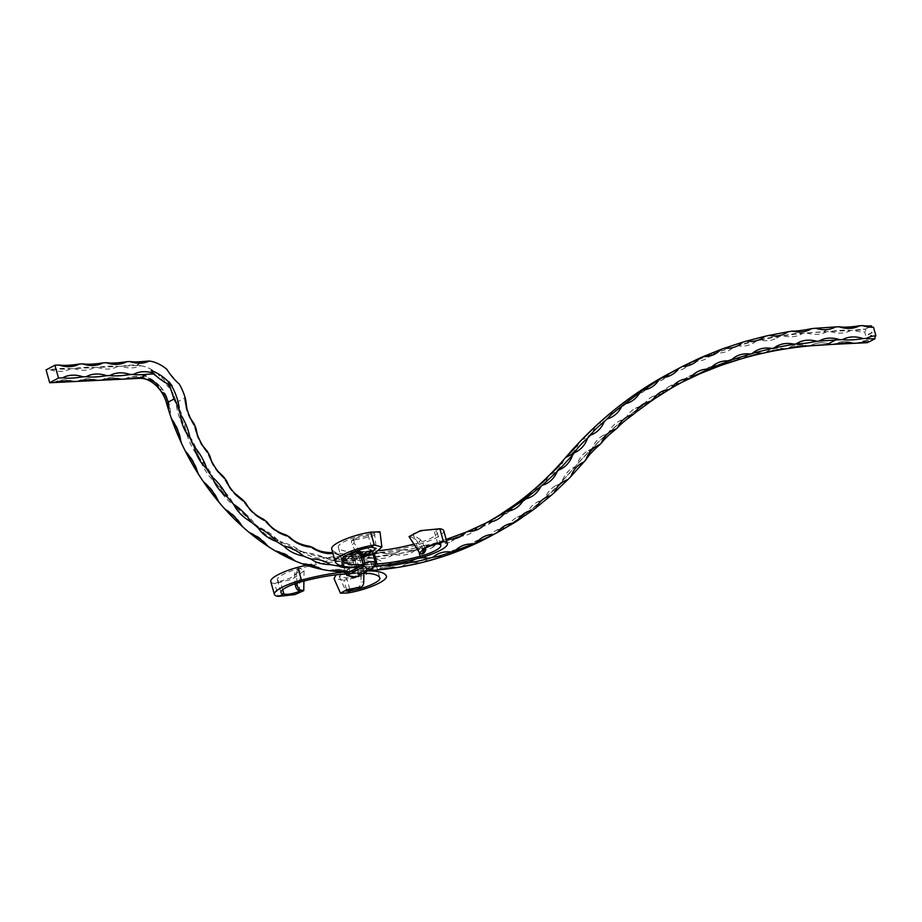 <?xml version="1.0" encoding="UTF-8"?>
<svg xmlns="http://www.w3.org/2000/svg" width="922" height="922" viewBox="0 0 922 922"><rect width="100%" height="100%" fill="white"/><g stroke="black" fill="none" stroke-linecap="round" stroke-linejoin="round"><path stroke-width="0.69" stroke-dasharray="4.61 3.46" d="M789.336 347.467C794.338 344.563 800.457 344.044 807.707 345.934L807.453 346.084A45.627 31.164 61.8 0 0 807.707 345.934A45.627 31.164 61.8 0 0 789.336 347.467A45.627 31.164 61.8 0 0 787.711 348.435A45.627 31.164 61.8 0 0 788.033 348.528M784.818 349.023L785.06 348.85A45.627 31.164 61.8 0 0 768.233 350.775A45.627 31.164 61.8 0 0 765.467 352.538A45.627 31.164 61.8 0 0 765.79 352.607M747.581 355.327C750.128 353.23 755.222 352.492 762.874 353.114L762.644 353.299A726.386 496.082 -118.2 0 1 762.655 353.299A45.627 31.164 61.8 0 0 762.874 353.114A45.627 31.164 61.8 0 0 747.581 355.327A45.627 31.164 61.8 0 0 743.72 357.967A45.627 31.164 61.8 0 0 744.042 358.024M727.412 361.124C728.772 359.522 733.359 358.716 741.196 358.693L740.977 358.912A726.386 496.082 -118.2 0 1 740.988 358.9A45.627 31.164 61.8 0 0 741.196 358.693A45.627 31.164 61.8 0 0 727.412 361.124A45.627 31.164 61.8 0 0 722.525 364.72A45.627 31.164 61.8 0 0 722.848 364.755M707.785 368.166C707.981 367.129 712.072 366.276 720.059 365.596L719.852 365.827A726.386 496.082 -118.2 0 1 719.863 365.815A45.627 31.164 61.8 0 0 720.059 365.596A45.627 31.164 61.8 0 0 707.785 368.166A45.627 31.164 61.8 0 0 701.907 372.776A45.627 31.164 61.8 0 0 702.23 372.788M688.734 376.418L699.325 374.055A726.386 496.082 -118.2 0 1 699.337 374.044A45.627 31.164 61.8 0 0 699.51 373.813A45.627 31.164 61.8 0 0 688.734 376.418A45.627 31.164 61.8 0 0 681.923 382.123A45.627 31.164 61.8 0 0 682.234 382.123M679.422 383.575L679.595 383.31A45.627 31.164 61.8 0 0 670.282 385.869L679.595 383.31A45.627 31.164 61.8 0 1 679.422 383.552A726.386 496.082 -118.2 0 1 679.433 383.552M496.359 530.277L504.956 527.764A45.627 31.164 61.8 0 0 496.359 530.277A45.627 31.164 61.8 0 0 488.672 537.146L504.956 527.764A605.985 413.851 61.8 0 0 508.506 525.528L524.03 514.833A605.985 413.851 61.8 0 0 527.407 512.298C534.403 507.411 539.301 503.424 542.113 500.312A605.985 413.851 61.8 0 0 545.294 497.5C552.013 492.187 556.634 487.784 559.147 484.257A605.985 413.851 61.8 0 0 562.143 481.169L575.109 466.716A726.386 496.082 -118.2 0 1 577.483 463.973L590.691 449.682A726.386 496.082 -118.2 0 1 592.95 447.377L606.872 434.066A726.386 496.082 -118.2 0 1 609.258 431.922L623.883 419.625A726.386 496.082 -118.2 0 1 626.372 417.643L641.666 406.372A726.386 496.082 -118.2 0 1 644.271 404.574L660.187 394.339A726.386 496.082 -118.2 0 1 662.895 392.714L679.237 383.656M652.476 396.518L660.187 394.339A45.627 31.164 61.8 0 0 660.359 394.074A45.627 31.164 61.8 0 0 652.476 396.518A45.627 31.164 61.8 0 0 643.971 404.608A45.627 31.164 61.8 0 0 644.271 404.574M635.35 408.319L641.666 406.372A45.627 31.164 61.8 0 0 641.816 406.095A45.627 31.164 61.8 0 0 635.35 408.319A45.627 31.164 61.8 0 0 626.084 417.701A45.627 31.164 61.8 0 0 626.372 417.643M618.939 421.273L623.883 419.625A45.627 31.164 61.8 0 0 624.021 419.326A45.627 31.164 61.8 0 0 618.939 421.273A45.627 31.164 61.8 0 0 608.969 432.003A45.627 31.164 61.8 0 0 609.258 431.922M603.276 435.334L606.872 434.066A45.627 31.164 61.8 0 0 607.01 433.766A45.627 31.164 61.8 0 0 603.276 435.334A45.627 31.164 61.8 0 0 592.673 447.47A45.627 31.164 61.8 0 0 592.95 447.377M588.386 450.478L590.691 449.682A45.627 31.164 61.8 0 0 590.806 449.371A45.627 31.164 61.8 0 0 588.386 450.478A45.627 31.164 61.8 0 0 577.207 464.089A45.627 31.164 61.8 0 0 577.483 463.973M573.311 467.569L575.109 466.716A45.627 31.164 61.8 0 0 573.484 467.477A45.627 31.164 61.8 0 0 573.311 467.569A45.627 31.164 61.8 0 0 562.143 481.169M586.277 459.271L586.012 459.375C588.835 452.368 592.558 447.827 597.191 445.764M601.743 442.675L601.478 442.756C604.936 435.933 608.474 431.888 612.081 430.62M618.051 427.22L617.775 427.289C621.877 420.663 625.197 417.09 627.744 416.56M635.166 412.941L634.889 412.987C639.614 406.59 642.703 403.456 644.155 403.606M653.053 399.86L652.764 399.894C658.135 393.729 660.97 391.032 661.281 391.804M536.189 507.584L536.201 507.584C540.338 501.314 543.554 497.972 545.824 497.534M517.288 520.815L517.311 520.815C522.209 514.822 525.114 512.021 526.013 512.413M374.125 566.823L362.023 566.788A45.627 31.164 -118.2 0 1 362.139 566.719A45.627 31.164 -118.2 0 1 371.22 564.172A45.627 31.164 -118.2 0 1 381.558 565.486M350.475 571.64L368.938 570.107M517.207 517.127L524.03 514.833A45.627 31.164 61.8 0 0 517.207 517.127A45.627 31.164 61.8 0 0 508.506 525.528M537.03 502.248L542.113 500.312A45.627 31.164 61.8 0 0 537.03 502.248A45.627 31.164 61.8 0 0 527.407 512.298M555.747 485.721L559.147 484.257A45.627 31.164 61.8 0 0 555.747 485.721A45.627 31.164 61.8 0 0 545.294 497.5M443.759 530.749A28.478 6.408 164.3 0 1 416.686 545.006A73.921 16.631 164.3 0 1 368.212 553.488L371.82 566.304L362.139 566.719M165.776 396.46A45.627 31.164 61.8 0 0 162.618 390.167A45.627 31.164 61.8 0 0 163.263 390.398A45.627 31.164 61.8 0 0 161.696 388.6A45.627 31.164 61.8 0 0 160.382 386.537A45.627 31.164 61.8 0 0 160.497 387.332A45.627 31.164 61.8 0 0 142.368 375.266A45.627 31.164 61.8 0 0 144.8 377.974L144.973 378.158A45.627 31.164 61.8 0 0 146.102 379.299M160.497 387.332L161.926 388.542L160.854 389.476A45.627 31.164 61.8 0 0 161.362 391.862M142.368 375.266C150.251 377.571 156.74 381.962 161.857 388.45L161.696 388.6M158.918 388.577A45.627 31.164 61.8 0 0 160.854 389.476M124.654 379.08A45.627 31.164 -118.2 0 1 124.781 379.011A45.627 31.164 -118.2 0 1 139.21 376.672A45.627 31.164 61.8 0 1 144.8 377.974L144.973 378.158A45.627 31.164 61.8 0 1 143.878 378.688M168.507 409.737A45.627 31.164 61.8 0 0 170.466 412.895A45.627 31.164 61.8 0 0 168.219 402.937A45.627 31.164 61.8 0 0 167.597 401.058M121.059 366.253A45.627 10.269 164.3 0 1 137.228 364.905L140.57 365.734A45.627 31.164 -118.2 0 1 136.548 367.198A45.627 31.164 61.8 0 1 121.059 366.253L117.889 366.414A45.627 10.269 164.3 0 0 97.432 367.417L94.263 367.567A45.627 10.269 164.3 0 0 73.818 368.57L70.637 368.731A45.627 10.269 164.3 0 0 50.191 369.734L136.076 365.527A41.006 28.006 -118.2 0 1 176.344 402.545A173.129 118.235 61.8 0 0 176.943 404.643L176.125 403.294A45.627 31.164 -118.2 0 1 176.943 404.643C181.3 411.512 184.054 419.418 185.207 428.35A173.129 118.235 61.8 0 0 187.131 432.948L186.175 431.727A45.627 31.164 -118.2 0 1 187.131 432.948C192.514 439.621 196.259 447.228 198.357 455.768A173.129 118.235 61.8 0 0 200.835 460.124L199.763 459.064A45.627 31.164 -118.2 0 1 200.835 460.124C207.139 466.371 211.749 473.447 214.676 481.353A173.129 118.235 61.8 0 0 217.627 485.329L216.463 484.465A45.627 31.164 -118.2 0 1 217.627 485.329C224.726 490.907 230.062 497.235 233.646 504.311A173.129 118.235 61.8 0 0 236.989 507.792L235.778 507.158A45.627 31.164 -118.2 0 1 236.989 507.792C244.71 512.505 250.623 517.887 254.691 523.938A173.129 118.235 61.8 0 0 258.31 526.808L257.1 526.416A45.627 31.164 -118.2 0 1 258.31 526.808C266.504 530.473 272.785 534.737 277.165 539.624A173.129 118.235 61.8 0 0 280.945 541.79L279.769 541.652A45.627 31.164 -118.2 0 1 280.945 541.79C289.404 544.257 295.881 547.288 300.365 550.872A173.129 118.235 61.8 0 0 304.202 552.278L304.341 552.243M140.57 365.734A41.006 28.006 -118.2 0 1 158.065 374.021C165.015 376.914 169.141 381.823 170.455 388.75A45.627 31.164 -118.2 0 1 158.065 374.021M170.455 388.75A41.006 28.006 -118.2 0 1 176.344 402.545A173.129 118.235 61.8 0 0 346.326 558.836L360.871 557.418L369.618 557.533A592.316 404.516 61.8 0 0 372.926 557.245C381.408 555.586 387.851 554.79 392.242 554.86A592.316 404.516 61.8 0 0 395.469 554.341L414.301 550.561A592.316 404.516 61.8 0 0 417.459 549.8L435.749 544.648A592.316 404.516 61.8 0 0 438.803 543.657L456.505 537.134A592.316 404.516 61.8 0 0 459.456 535.913L476.513 528.041A592.316 404.516 61.8 0 0 479.359 526.6L487.922 522.002M162.618 390.167L161.926 388.542L163.263 390.398M170.466 412.895C170.017 403.986 167.182 395.895 161.995 388.623L160.382 386.537M869.169 341.866A2.282 1.579 -92.8 0 0 867.59 340.379A2.282 1.579 -92.8 0 0 867.095 340.518L864.698 331.966A45.627 31.164 -118.2 0 1 853.876 330.33A45.627 10.269 -15.7 0 1 865.562 329.05A2.282 1.579 87.2 0 1 864.698 331.966M865.562 329.05L871.428 325.904M873.503 327.252A2.282 1.579 87.2 0 1 873.007 327.391A2.282 1.579 87.2 0 1 872.466 327.287M870.518 333.776L869.907 333.372L869.942 334.087L870.575 333.741M870.483 333.741L869.826 333.372L869.942 334.087M869.849 334.087L869.849 333.453L870.23 333.925M871.866 332.035L872.051 332.911L871.947 332.035M871.163 333.384L870.967 332.485L871.29 333.349M868.812 334.64L869.008 333.822L868.939 334.617M868.72 334.732L868.593 334.087L868.766 334.709M868.685 334.709L868.293 334.19L868.397 334.905M871.474 335.239L871.693 336L871.567 335.193M870.898 335.55L871.336 336.207L871.175 335.401M870.575 335.712L870.737 336.507L870.668 335.666M669.453 373.364L670.179 372.972A740.055 505.417 -118.2 0 1 673.705 371.128L690.739 362.922A740.055 505.417 -118.2 0 1 694.381 361.309L711.98 354.232A740.055 505.417 -118.2 0 1 715.737 352.861L733.843 346.914A740.055 505.417 -118.2 0 1 737.715 345.785C745.806 342.972 752.006 341.37 756.294 340.99A740.055 505.417 -118.2 0 1 760.258 340.103C768.51 337.683 774.849 336.472 779.274 336.472A740.055 505.417 -118.2 0 1 783.331 335.827C791.721 333.787 798.198 332.969 802.751 333.372A740.055 505.417 -118.2 0 1 806.888 332.969L830.249 331.494A45.627 10.269 -15.7 0 1 850.695 330.491L853.876 330.33M826.481 331.793L826.7 331.666A45.627 31.164 -118.2 0 1 826.481 331.793A45.627 31.164 -118.2 0 1 823.542 333.084A45.627 31.164 -118.2 0 1 806.888 332.969M867.095 340.518A45.627 31.164 61.8 0 0 857.587 343.088A45.627 31.164 61.8 0 0 857.472 343.157M833.972 344.252L844.01 341.532L854.302 343.307A45.627 31.164 61.8 0 0 833.857 344.309M810.853 345.427C817.099 342.223 823.738 341.855 830.768 344.355L830.549 344.471A45.627 31.164 61.8 0 0 830.768 344.355A45.627 31.164 61.8 0 0 826.4 343.261A45.627 31.164 61.8 0 0 810.853 345.427A45.627 31.164 61.8 0 0 810.403 345.669A45.627 31.164 61.8 0 0 810.738 345.773M850.695 330.491A45.627 31.164 -118.2 0 1 830.249 331.494M801.345 334.19L802.751 333.372A45.627 31.164 -118.2 0 1 801.345 334.19A45.627 31.164 -118.2 0 1 783.331 335.827M776.704 338.097L779.274 336.472A45.627 31.164 -118.2 0 1 776.704 338.097A45.627 31.164 -118.2 0 1 760.258 340.103M756.305 340.979L756.294 340.99A45.627 31.164 -118.2 0 1 752.594 343.503A45.627 31.164 -118.2 0 1 737.715 345.785M729.083 350.383L733.843 346.914A45.627 31.164 -118.2 0 1 729.083 350.383A45.627 31.164 -118.2 0 1 715.737 352.861M711.991 354.221L711.98 354.232A45.627 31.164 -118.2 0 1 706.194 358.727A45.627 31.164 -118.2 0 1 694.381 361.309M684.009 368.523L690.739 362.922A45.627 31.164 -118.2 0 1 684.009 368.523A45.627 31.164 -118.2 0 1 673.705 371.128M670.179 372.972L670.167 372.972A45.627 31.164 -118.2 0 1 662.538 379.76A45.627 31.164 -118.2 0 1 653.721 382.284M682.487 366.426L682.499 366.414C688.423 365.734 691.846 364.87 692.802 363.821M746.509 341.082L746.509 341.071C753.908 341.589 758.864 340.829 761.399 338.789M784.829 349.012A45.627 31.164 61.8 0 0 785.06 348.85C777.603 347.594 771.991 348.239 768.233 350.775M670.282 385.869A45.627 31.164 61.8 0 0 662.595 392.737A45.627 31.164 61.8 0 0 662.895 392.714M578.786 442.929A45.627 31.164 -118.2 0 1 567.641 456.448A45.627 31.164 -118.2 0 1 565.797 457.335M595.405 426.402A45.627 31.164 -118.2 0 1 584.825 438.469A45.627 31.164 -118.2 0 1 581.655 439.852M602.953 421.78C605.742 421.02 609.062 417.459 612.911 411.097A45.627 31.164 -118.2 0 1 602.953 421.78A45.627 31.164 -118.2 0 1 598.413 423.578M621.97 406.418C623.652 406.348 626.741 403.248 631.224 397.094A45.627 31.164 -118.2 0 1 621.97 406.418A45.627 31.164 -118.2 0 1 616.034 408.538M641.85 392.392C642.392 392.979 645.216 390.306 650.321 384.382A45.627 31.164 -118.2 0 1 641.85 392.392A45.627 31.164 -118.2 0 1 634.486 394.766M468.238 531.21L479.014 528.882M444.554 539.935C436.544 542.908 430.447 544.625 426.252 545.086A45.627 31.164 61.8 0 0 425.987 545.328A45.627 31.164 61.8 0 0 440.647 543.012A45.627 31.164 61.8 0 0 444.934 539.981A45.627 31.164 61.8 0 0 444.554 539.935A592.316 404.516 61.8 0 0 446.19 539.405M423.106 545.847C414.923 548.36 408.642 549.627 404.274 549.627A45.627 31.164 61.8 0 0 403.986 549.846A45.627 31.164 61.8 0 0 420.524 547.852A45.627 31.164 61.8 0 0 423.498 545.928A45.627 31.164 61.8 0 0 423.106 545.847A592.316 404.516 61.8 0 0 426.252 545.086L425.987 545.328C433.732 545.674 438.618 544.902 440.647 543.012M404.262 549.639L403.986 549.846C411.512 550.964 417.032 550.307 420.524 547.852M401.035 550.146C392.68 552.209 386.249 553.004 381.731 552.532A45.627 31.164 61.8 0 0 381.431 552.727A45.627 31.164 61.8 0 0 399.837 551.195A45.627 31.164 61.8 0 0 401.439 550.25A45.627 31.164 61.8 0 0 401.035 550.146A592.316 404.516 61.8 0 0 404.274 549.627M381.72 552.543L381.431 552.727C388.715 554.618 394.847 554.11 399.837 551.195M378.423 552.82L366.749 554.272L358.393 553.972A45.627 31.164 61.8 0 0 358.37 553.984A45.627 31.164 61.8 0 0 368.812 555.62A45.627 31.164 61.8 0 0 378.815 552.958A45.627 31.164 61.8 0 0 378.423 552.82A592.316 404.516 61.8 0 0 381.731 552.532M392.23 554.837L392.242 554.86A45.627 31.164 -118.2 0 1 392.634 554.963A45.627 31.164 -118.2 0 1 391.043 555.908A45.627 31.164 -118.2 0 1 372.626 557.441A45.627 31.164 -118.2 0 1 372.926 557.245M431.842 547.726L435.749 544.648A45.627 31.164 -118.2 0 1 436.141 544.695A45.627 31.164 -118.2 0 1 431.842 547.726A45.627 31.164 -118.2 0 1 417.182 550.042A45.627 31.164 -118.2 0 1 417.459 549.8M476.536 528.041L476.513 528.041A45.627 31.164 -118.2 0 1 476.893 528.052A45.627 31.164 -118.2 0 1 470.208 533.596A45.627 31.164 -118.2 0 1 459.214 536.201A45.627 31.164 -118.2 0 1 459.456 535.913M488.337 524.341L495.725 517.403A592.316 404.516 61.8 0 0 495.736 517.403A45.627 31.164 -118.2 0 1 496.094 517.392A45.627 31.164 -118.2 0 1 488.337 524.341A45.627 31.164 -118.2 0 1 479.14 526.9A45.627 31.164 -118.2 0 1 479.359 526.6M505.694 513.681C506.328 514.292 509.244 511.468 514.43 505.21L514.073 505.256A592.316 404.516 61.8 0 0 514.084 505.256A45.627 31.164 -118.2 0 1 514.43 505.21A45.627 31.164 -118.2 0 1 505.694 513.681A45.627 31.164 -118.2 0 1 498.237 516.066A45.627 31.164 -118.2 0 1 498.445 515.744M522.221 501.637C524.215 501.453 527.43 498.099 531.856 491.553L531.498 491.633A592.316 404.516 61.8 0 0 531.51 491.622A45.627 31.164 -118.2 0 1 531.856 491.553A45.627 31.164 -118.2 0 1 522.221 501.637A45.627 31.164 -118.2 0 1 516.481 503.723A45.627 31.164 -118.2 0 1 516.654 503.377M547.968 476.559L548.313 476.455A45.627 31.164 -118.2 0 1 537.86 488.234A45.627 31.164 -118.2 0 1 533.792 489.893A45.627 31.164 -118.2 0 1 533.953 489.536M563.411 460.09L563.745 459.963A45.627 31.164 -118.2 0 1 552.589 473.516A45.627 31.164 -118.2 0 1 550.134 474.634A45.627 31.164 -118.2 0 1 550.273 474.254M387.263 564.748A45.627 31.164 -118.2 0 1 387.747 564.483A45.627 31.164 -118.2 0 1 402.153 562.132M416.271 558.882A45.627 31.164 -118.2 0 1 418.807 558.225M474.542 541.687L484.949 539.082A45.627 31.164 61.8 0 0 474.542 541.687A45.627 31.164 61.8 0 0 467.961 547.115M451.815 551.31C452.299 550.18 456.39 549.328 464.077 548.74A45.627 31.164 61.8 0 0 451.815 551.31A45.627 31.164 61.8 0 0 446.421 555.401M442.353 556.727A45.627 31.164 61.8 0 0 428.257 559.124A45.627 31.164 61.8 0 0 424.143 561.994M419.902 562.985A45.627 31.164 61.8 0 0 403.94 565.094A45.627 31.164 61.8 0 0 401.185 566.857M396.771 567.514A45.627 31.164 61.8 0 0 378.942 569.197A45.627 31.164 61.8 0 0 377.605 569.98M373.018 570.28A45.627 31.164 61.8 0 0 362.415 568.886A45.627 31.164 61.8 0 0 353.333 571.433A45.627 31.164 61.8 0 0 353.218 571.502M369.872 557.741C363.303 561.025 356.537 561.337 349.576 558.697C356.33 555.401 363.003 554.998 369.584 557.499A45.627 31.164 -118.2 0 1 370.01 557.672A45.627 31.164 -118.2 0 1 360.006 560.334A45.627 31.164 -118.2 0 1 349.576 558.697A45.627 31.164 -118.2 0 1 349.599 558.686M414.301 550.561A45.627 31.164 -118.2 0 1 414.693 550.641A45.627 31.164 -118.2 0 1 411.719 552.566A45.627 31.164 -118.2 0 1 395.192 554.548A45.627 31.164 -118.2 0 1 395.469 554.341M451.365 541.387L456.494 537.111A45.627 31.164 -118.2 0 1 456.886 537.157A45.627 31.164 -118.2 0 1 451.365 541.387A45.627 31.164 -118.2 0 1 438.549 543.911A45.627 31.164 -118.2 0 1 438.803 543.657M547.991 476.559A45.627 31.164 -118.2 0 1 548.313 476.455C544.729 483.186 541.249 487.104 537.86 488.234M563.434 460.09A45.627 31.164 -118.2 0 1 563.745 459.963C560.933 466.924 557.222 471.442 552.589 473.516M332.727 552.704A173.129 118.235 61.8 0 0 336.138 553.235A45.627 31.164 61.8 0 0 335.124 553.615A45.627 31.164 61.8 0 0 355.35 554.917A45.627 31.164 61.8 0 0 356.076 554.629A45.627 31.164 61.8 0 0 355.154 554.249A45.627 31.164 61.8 0 0 354.866 554.145A173.129 118.235 61.8 0 0 355.12 554.134L358.393 553.972M347.283 559.343A45.627 31.164 -118.2 0 1 346.545 559.631A45.627 31.164 -118.2 0 1 326.319 558.329A45.627 31.164 -118.2 0 1 327.333 557.948L327.379 557.925C333.845 555.851 340.068 556.116 346.061 558.755L346.073 558.859A45.627 31.164 -118.2 0 1 346.361 558.963A45.627 31.164 -118.2 0 1 347.283 559.343C341.659 562.086 334.674 561.752 326.319 558.329M324.751 558.087L323.564 557.349A45.627 31.164 -118.2 0 1 324.751 558.087A45.627 31.164 -118.2 0 1 303.084 552.405A45.627 31.164 -118.2 0 1 304.202 552.278C312.719 553.442 319.185 555.136 323.564 557.349A173.129 118.235 61.8 0 0 327.333 557.948C335.735 557.741 341.981 558.041 346.073 558.859A173.129 118.235 61.8 0 0 346.326 558.836A73.921 16.631 164.3 0 0 307.971 564.783M234.315 492.901L229.048 486.113M218.076 471.43L211.495 461.012M203.163 446.386L197.412 434.861M190.727 418.795L186.924 408.815M185.368 429.813L185.207 428.35A45.627 31.164 -118.2 0 1 185.368 429.813A45.627 31.164 -118.2 0 1 176.125 403.294M198.726 457.254L198.357 455.768A45.627 31.164 -118.2 0 1 198.726 457.254A45.627 31.164 -118.2 0 1 186.175 431.727M215.241 482.817L214.676 481.353A45.627 31.164 -118.2 0 1 215.241 482.817A45.627 31.164 -118.2 0 1 199.763 459.064M234.395 505.705L233.646 504.311A45.627 31.164 -118.2 0 1 234.395 505.705A45.627 31.164 -118.2 0 1 216.463 484.465M255.601 525.229L254.691 523.938A45.627 31.164 -118.2 0 1 255.601 525.229A45.627 31.164 -118.2 0 1 235.778 507.158M278.202 540.753L277.165 539.624A45.627 31.164 -118.2 0 1 278.202 540.753A45.627 31.164 -118.2 0 1 257.1 526.416M301.494 551.817L300.365 550.872A45.627 31.164 -118.2 0 1 301.494 551.817A45.627 31.164 -118.2 0 1 279.769 541.652M354.866 554.145C346.73 555.505 340.483 555.205 336.138 553.235M339.964 565.405A45.627 31.164 -118.2 0 1 356.998 567.018M332.934 553.442A45.627 31.164 61.8 0 0 333.557 553.373A45.627 31.164 61.8 0 0 332.784 552.889M347.536 571.479A45.627 31.164 61.8 0 0 329.385 570.637M320.418 568.517A45.627 31.164 61.8 0 0 302.773 563.791M292.147 558.674A45.627 31.164 61.8 0 0 276.404 551.137M263.738 541.963A45.627 31.164 61.8 0 0 251.418 533.446M235.94 518.348A45.627 31.164 61.8 0 0 229.405 512.275M179.248 384.036L166.963 370.333L166.87 369.307C169.544 374.47 173.67 379.38 179.248 384.036M149.376 361.021L149.364 361.021C143.498 363.902 136.998 364.075 129.852 361.551M101.04 380.233A45.627 31.164 -118.2 0 1 121.485 379.23L111.205 377.455L101.155 380.175M77.413 381.397A45.627 31.164 -118.2 0 1 97.87 380.394L87.578 378.619L77.529 381.328M53.799 382.549A45.627 31.164 -118.2 0 1 74.244 381.547L63.952 379.772L53.914 382.492M50.191 369.734A45.627 31.164 61.8 0 0 70.637 368.731M73.818 368.57A45.627 31.164 61.8 0 0 94.263 367.567M97.432 367.417A45.627 31.164 61.8 0 0 117.889 366.414M871.313 335.182L871.693 336M871.555 336.034L871.394 335.239M870.702 335.504L871.336 336.207M871.29 336.15L870.817 335.55M870.426 335.666L870.737 336.507M870.714 336.484L870.495 335.723M363.061 573.254A67.087 15.098 -15.7 0 0 358.612 573.38L345.52 574.014L341.924 561.198A67.087 15.098 164.3 0 0 297.921 568.897A21.644 4.864 164.3 0 0 277.349 579.731A21.644 4.864 164.3 0 0 280.323 581.229L274.675 583.557L278.283 596.373M282.708 589.723L280.323 581.229L290.741 577.933L299.846 570.822L298.567 569.116L300.664 568.528L304.076 570.868L292.159 579.281L274.675 583.557A28.478 6.408 164.3 0 1 270.768 581.575M487.196 522.382A592.316 404.516 61.8 0 1 359.407 558.202L346.326 558.836L359.407 558.202A73.921 16.631 -15.7 0 1 382.78 563.158A28.478 6.408 -15.7 0 1 382.849 563.365A28.478 6.408 -15.7 0 1 343.86 580.168L347.467 592.984M341.924 561.198L355.005 560.553A67.087 15.098 -15.7 0 1 376.222 565.059A21.644 4.864 -15.7 0 1 376.268 565.209A21.644 4.864 -15.7 0 1 364.351 573.265M297.022 583.05L296.365 574.671L294.487 575.04L295.155 583.672M296.365 574.671C296.63 570.637 298.06 568.597 300.664 568.528L298.567 569.116C296.285 568.713 294.925 570.683 294.487 575.04M349.772 589.112L346.649 577.979L343.86 580.168L334.006 578.543M363.867 573.438A21.644 4.864 -15.7 0 1 346.649 577.979L339.204 576.319L349.934 568.148L358.981 565.67L351.017 567.756L336.115 574.821M359.407 558.202L363.014 571.018A73.921 16.631 -15.7 0 1 367.475 570.891M363.867 573.254L363.902 571.363L361.124 571.778L360.986 582.001L363.752 581.77M363.902 571.363C363.764 567.353 362.127 565.451 358.981 565.67L355.177 566.35C358.935 565.647 360.917 567.456 361.124 571.778M356.307 587.729C359.361 587.314 360.917 585.401 360.986 582.001M413.943 544.141A67.087 15.098 164.3 0 0 416.606 543.438A21.644 4.864 164.3 0 0 437.189 532.593A21.644 4.864 164.3 0 0 434.216 531.095L439.852 528.767M437.823 543.911L434.216 531.095C431.254 527.384 406.948 534.287 413.667 535.025L412.03 537.261L409.045 536.604M376.821 563.918A67.087 15.098 164.3 0 1 376.211 563.953L372.615 551.125A67.087 15.098 164.3 0 0 379.011 550.653M371.82 566.304A73.921 16.631 164.3 0 0 375.415 566.085M368.212 553.488L355.12 554.134A73.921 16.631 -15.7 0 1 331.747 549.166L335.354 561.994M372.615 551.125L359.522 551.771A67.087 15.098 -15.7 0 1 356.353 551.875M376.211 563.953L363.13 564.598M423.659 549.696L419.303 541.698L420.766 539.843L425.054 547.703L423.659 549.696L423.797 553.269M423.463 551.149L412.722 534.714L420.766 539.843M412.03 537.261L419.303 541.698M425.342 548.325L425.054 547.703M371.497 547.172L367.89 534.345L370.667 532.167M353.783 551.886A67.087 15.098 -15.7 0 1 338.316 547.276A21.644 4.864 -15.7 0 1 338.259 547.115A21.644 4.864 -15.7 0 1 367.89 534.345L374.493 532.962L369.365 535.348L357.056 537.803L353.714 540.119L371.451 536.477L379.979 531.775M355.857 551.137L351.766 545.006L354.129 543.116L358.831 550.146M353.714 540.119L351.386 540.868L351.766 545.006M354.129 543.116L353.99 538.759L357.056 537.803M352.077 555.159A0.91 0.622 61.8 0 0 350.89 555.563A0.91 0.622 61.8 0 0 351.743 556.254L363.522 555.678A0.91 0.622 61.8 0 0 362.853 554.018A0.91 0.622 61.8 0 0 362.588 554.641A9.543 6.523 61.8 0 0 354.44 552.232A9.543 6.523 61.8 0 0 352.077 555.159L359.776 551.033A0.91 0.622 61.8 0 0 358.6 551.448A0.91 0.622 61.8 0 0 359.442 552.128L371.22 551.552A0.91 0.622 61.8 0 0 370.552 549.892A0.91 0.622 61.8 0 0 370.287 550.515A9.543 6.523 61.8 0 0 362.139 548.106A9.543 6.523 61.8 0 0 359.776 551.033A2.282 1.579 87.2 0 1 361.85 552.382L364.847 563.065A2.282 1.579 87.2 0 1 363.983 565.993L347.848 574.625A2.282 1.579 87.2 0 1 345.773 573.277L342.777 562.593A2.282 1.579 87.2 0 1 343.641 559.677L351.34 555.551A0.91 0.622 61.8 0 0 350.164 555.954A0.91 0.622 61.8 0 0 351.005 556.646L362.784 556.07A0.91 0.622 61.8 0 0 362.115 554.41A0.91 0.622 61.8 0 0 361.85 555.032A9.543 6.523 61.8 0 0 353.714 552.624A9.543 6.523 61.8 0 0 351.34 555.551M362.588 554.641L370.287 550.515A2.282 1.579 87.2 0 1 372.361 551.875L375.358 562.558A2.282 1.579 87.2 0 1 374.493 565.474L358.358 574.118A2.282 1.579 87.2 0 1 356.295 572.769L353.287 562.074A2.282 1.579 87.2 0 1 354.152 559.158L361.85 555.032M493.754 534.38A605.985 413.851 61.8 0 0 573.945 468.065A726.386 496.082 -118.2 0 1 679.134 383.702M363.014 571.018A605.985 413.851 61.8 0 0 367.728 570.753M489.386 536.765A605.985 413.851 61.8 0 0 493.616 534.449M669.268 373.456A740.055 505.417 -118.2 0 1 823.196 331.839L864.098 329.834M582.197 463.651L574.498 467.777M370.344 567.088L364.478 570.234M824.084 331.367L831.102 327.598M360.871 557.418L366.749 554.272M349.922 571.663L346.326 558.836L355.12 554.134L358.727 566.949M176.344 402.545L185.138 397.831M137.228 364.905L143.728 361.424M301.529 581.713L297.921 568.897M358.612 573.38L355.005 560.553M379.818 577.875L376.222 565.059M419.014 552.013L416.606 543.438M416.686 545.006L420.294 557.822M360.848 556.462L359.522 551.771M341.832 559.781L338.316 547.276M351.743 556.254L359.442 552.128A1.141 0.795 87.2 0 1 360.479 552.808L372.361 551.875A9.543 2.144 164.3 0 0 372.35 551.656A9.543 2.144 164.3 0 0 361.85 552.382L360.191 552.739L363.487 563.492A1.141 0.795 87.2 0 1 363.049 564.956L374.828 564.379L358.693 573.011L346.914 573.588A1.141 0.795 87.2 0 1 345.877 572.919L356.295 572.769A9.543 2.144 -15.7 0 1 345.796 573.496A9.543 2.144 -15.7 0 1 345.773 573.277L344.413 573.472L345.877 572.919L342.88 562.236L353.287 562.074A9.543 2.144 -15.7 0 1 342.788 562.812A9.543 2.144 -15.7 0 1 342.777 562.593L341.417 562.789L342.88 562.236A1.141 0.795 87.2 0 1 343.307 560.772L355.085 560.196A0.91 0.622 61.8 0 0 354.417 558.536A0.91 0.622 61.8 0 0 354.152 559.158A9.543 6.523 61.8 0 0 346.004 556.75A9.543 6.523 61.8 0 0 343.641 559.677A0.91 0.622 61.8 0 0 342.454 560.08A0.91 0.622 61.8 0 0 343.307 560.772L351.005 556.646M374.194 566.73L359.361 574.671A0.91 0.622 -118.2 0 0 358.693 573.011A1.141 0.795 87.2 0 1 357.655 572.343L354.659 561.659A1.141 0.795 87.2 0 1 355.085 560.196L362.784 556.07M362.115 554.41L354.417 558.536L353.195 562.213L356.192 572.896L359.361 574.671A0.91 0.622 -118.2 0 1 358.358 574.118A9.543 6.523 -118.2 0 1 355.996 577.034M348.159 574.948A9.543 6.523 -118.2 0 1 347.848 574.625A0.91 0.622 -118.2 0 1 347.582 575.247M374.805 565.878A0.91 0.622 -118.2 0 1 374.493 565.474A9.543 6.523 -118.2 0 1 372.131 568.401M363.487 563.492L375.266 562.916A1.141 0.795 87.2 0 1 374.828 564.379A0.91 0.622 -118.2 0 1 375.496 566.039M363.522 555.678L371.22 551.552A1.141 0.795 87.2 0 1 372.258 552.232L375.266 562.916L376.729 562.351M683.167 381.524L676.541 385.062M169.971 388.358L169.418 384.808L166.744 383.725M154.931 375.266L151.173 370.552M153.767 373.445L152.66 373.986M144.869 377.974C138.104 375.415 131.397 375.773 124.781 379.011M483.831 524.238L490.608 520.607M171.285 385.454L172.068 385.684M304.352 552.243L303.084 552.405M392.219 554.825L391.043 555.908M414.289 550.538L411.719 552.566M476.513 528.029L470.208 533.596M578.843 442.848C576.238 449.579 572.504 454.108 567.641 456.448M595.439 426.356C592.212 432.914 588.674 436.947 584.825 438.469M670.167 372.995L662.538 379.76M711.98 354.244L706.194 358.727M756.294 341.002L752.594 343.503M58.996 365.02L69.369 366.795L79.327 364.075M82.611 363.867L92.984 365.631L102.941 362.922M106.237 362.703L116.61 364.478L126.568 361.77M184.93 398.581C185.149 408.411 188.226 417.263 194.173 425.1M194.968 427.013C196.432 436.855 200.627 445.372 207.531 452.541M208.556 454.35C211.184 463.927 216.347 471.845 224.046 478.103M225.268 479.763C228.933 488.798 234.903 495.875 243.201 501.003M244.584 502.444C249.147 510.707 255.751 516.723 264.407 520.515M265.905 521.702C271.229 528.986 278.26 533.769 286.996 536.039M288.574 536.938C294.533 543.07 301.771 546.458 310.288 547.103M311.878 547.691C319.899 552.9 327.126 554.802 333.557 553.373M335.124 553.615C341.797 556.957 348.781 557.303 356.076 554.629M358.37 553.984L368.731 555.747L378.677 553.027M447.596 538.932L447.354 539.209C455.295 538.771 459.571 537.929 460.17 536.685M488.153 521.875L497.142 519.639M507.238 511.019L514.499 508.967M525.448 498.641L531.014 496.923M542.747 484.799L546.665 483.52M559.055 469.517L561.394 468.802M574.59 452.621L576.446 451.745M590.46 435.138L593.63 433.766M607.218 418.865L611.759 417.067M624.851 403.836L630.775 401.704M643.291 390.064L650.655 387.678M662.526 377.582L671.343 375.047M703.198 356.618C710.92 355.834 714.85 354.97 714.999 354.013M724.554 348.159C732.114 348.032 736.551 347.202 737.877 345.669M769.086 335.412C776.266 336.542 781.741 335.873 785.498 333.395M792.159 331.148C799.132 332.888 805.137 332.335 810.15 329.488M815.751 328.313C822.436 330.652 828.947 330.237 835.274 327.08M839.055 326.78L849.427 328.555L859.385 325.846M873.007 327.391L862.669 325.627M172.011 419.233C177.162 425.941 180.216 433.501 181.196 441.903M185.91 451.607C191.914 457.612 195.971 464.746 198.057 472.974M203.923 481.976C210.619 487.058 215.518 493.512 218.618 501.326M225.406 509.278C232.586 513.22 238.164 518.775 242.152 525.943M249.574 532.536C257.007 535.14 263.093 539.601 267.818 545.916M275.586 550.918C282.985 552.036 289.358 555.24 294.694 560.518M302.497 563.78C309.562 563.307 316.004 565.117 321.813 569.197M329.338 570.649C335.873 568.586 342.154 568.92 348.182 571.628M373.214 570.315C366.599 567.848 359.972 568.217 353.333 571.433M378.942 569.197C384.013 566.339 389.994 565.785 396.898 567.526M403.94 565.094C407.478 562.697 412.826 561.994 419.983 562.985M428.257 559.124C430.297 557.291 435.011 556.496 442.399 556.715M867.59 340.379L857.587 343.088M169.245 382.78L169.187 381.823M176.275 404.067L179.271 408.181M387.747 564.483L386.41 565.267M412.745 560.38L409.979 562.143M437.063 554.41L432.948 557.28M460.62 546.596L455.226 550.688M483.347 536.973L476.755 542.39M505.164 525.575L497.465 532.42M564.552 481.007C560.956 482.344 557.464 486.263 554.087 492.751M582.116 462.856C577.264 465.195 573.53 469.713 570.925 476.409M679.088 381.166L671.712 388.012M697.528 371.704L691.039 377.421M716.59 363.452L711.035 368.085M736.217 356.411L731.665 360.053M756.374 350.614L752.871 353.322M777.027 346.061L774.618 347.917M798.141 342.753L796.862 343.837M277.349 579.731L280.956 592.546M304.076 570.868L303.891 581.091M299.846 570.822L299.431 590.806M376.268 565.209L379.876 578.036M351.017 567.756L349.934 568.148M339.204 576.319L345.934 591.129M437.189 532.593L440.785 545.421M338.259 547.115L341.866 559.942M374.493 532.962L376.257 548.463M351.386 540.868L353.99 538.759M346.879 575.478L342.788 562.812C341.417 562.132 342.488 560.115 346.004 556.75L353.714 552.624M344.632 574.06L341.417 562.789L342.638 559.112L350.337 554.986M346.718 573.645L358.451 573.081L354.947 561.729L355.281 560.138L362.98 556.024M356.03 551.391L362.139 548.106C366.772 546.285 370.171 547.472 372.35 551.656L372.972 553.88M363.717 555.632L371.474 551.483L359.684 552.059L361.297 556.669M356.307 551.794L358.773 550.48L361.943 552.243L363.28 556.992M362.853 554.018L370.552 549.892L373.721 551.667L374.194 553.338M355.074 551.898L354.44 552.232M356.146 551.886L351.075 554.595"/><path stroke-width="1.38" d="M679.237 383.656L679.433 383.552A726.386 496.082 -118.2 0 1 682.234 382.123L699.325 374.044A726.386 496.082 -118.2 0 1 702.23 372.788L719.852 365.827A726.386 496.082 -118.2 0 1 722.848 364.755L740.977 358.9A726.386 496.082 -118.2 0 1 744.042 358.024C752.156 355.224 758.357 353.656 762.644 353.299A726.386 496.082 -118.2 0 1 765.79 352.607C774.042 350.187 780.392 349 784.818 349.023A726.386 496.082 -118.2 0 1 788.033 348.528C796.424 346.488 802.901 345.681 807.453 346.084A726.386 496.082 -118.2 0 1 810.738 345.773L833.857 344.309A45.627 10.269 -15.7 0 1 854.302 343.307L857.472 343.157A45.627 10.269 -15.7 0 1 869.169 341.866L875.036 338.731A45.627 10.269 -15.7 0 1 866.277 338.443A45.627 31.164 -118.2 0 1 875.9 335.804A2.282 1.579 -92.8 0 0 875.036 338.731M583.903 462.003L570.937 476.455A45.627 31.164 -118.2 0 1 582.116 462.856A45.627 31.164 -118.2 0 1 582.289 462.775A45.627 31.164 -118.2 0 1 583.903 462.003A726.386 496.082 -118.2 0 1 586.288 459.26A45.627 31.164 -118.2 0 1 586.012 459.375A45.627 31.164 -118.2 0 1 597.191 445.764A45.627 31.164 -118.2 0 1 599.6 444.658A45.627 31.164 -118.2 0 1 599.484 444.98C593.007 450.651 588.605 455.422 586.288 459.26L586.012 459.375M599.484 444.98A726.386 496.082 -118.2 0 1 601.755 442.664A45.627 31.164 -118.2 0 1 601.478 442.756A45.627 31.164 -118.2 0 1 612.081 430.62A45.627 31.164 -118.2 0 1 615.804 429.053A45.627 31.164 -118.2 0 1 615.677 429.352C608.958 434.7 604.325 439.149 601.755 442.664L601.478 442.756M615.677 429.352A726.386 496.082 -118.2 0 1 618.063 427.22A45.627 31.164 -118.2 0 1 617.775 427.289A45.627 31.164 -118.2 0 1 627.744 416.56A45.627 31.164 -118.2 0 1 632.826 414.612A45.627 31.164 -118.2 0 1 632.676 414.912C625.738 419.913 620.863 424.016 618.063 427.22L617.775 427.289M632.676 414.912A726.386 496.082 -118.2 0 1 635.177 412.941A45.627 31.164 -118.2 0 1 634.889 412.987A45.627 31.164 -118.2 0 1 644.155 403.606A45.627 31.164 -118.2 0 1 650.621 401.381A45.627 31.164 -118.2 0 1 650.459 401.658L634.889 412.987M650.459 401.658A726.386 496.082 -118.2 0 1 653.076 399.86A45.627 31.164 -118.2 0 1 652.764 399.894A45.627 31.164 -118.2 0 1 661.281 391.804A45.627 31.164 -118.2 0 1 669.153 389.361A45.627 31.164 -118.2 0 1 668.992 389.626L652.764 399.894M668.992 389.626A726.386 496.082 -118.2 0 1 671.7 388.001A45.627 31.164 -118.2 0 1 671.389 388.024A45.627 31.164 -118.2 0 1 679.088 381.166A45.627 31.164 -118.2 0 1 688.4 378.596A45.627 31.164 -118.2 0 1 688.227 378.85L671.389 388.024M688.227 378.85A726.386 496.082 -118.2 0 1 691.027 377.409L691.027 377.409A45.627 31.164 -118.2 0 1 690.716 377.409A45.627 31.164 -118.2 0 1 697.528 371.704A45.627 31.164 -118.2 0 1 708.315 369.1A45.627 31.164 -118.2 0 1 708.119 369.33L691.027 377.409M708.119 369.33A726.386 496.082 -118.2 0 1 711.023 368.074A45.627 31.164 -118.2 0 1 710.712 368.062A45.627 31.164 -118.2 0 1 716.59 363.452A45.627 31.164 -118.2 0 1 728.864 360.894A45.627 31.164 -118.2 0 1 728.657 361.113L710.712 368.062M728.657 361.113A726.386 496.082 -118.2 0 1 731.642 360.041L731.642 360.041A45.627 31.164 -118.2 0 1 731.33 360.006A45.627 31.164 -118.2 0 1 736.217 356.411A45.627 31.164 -118.2 0 1 749.989 353.979A45.627 31.164 -118.2 0 1 749.782 354.186L731.33 360.006M749.782 354.186A726.386 496.082 -118.2 0 1 752.848 353.31L752.848 353.31A45.627 31.164 -118.2 0 1 752.525 353.253A45.627 31.164 -118.2 0 1 756.374 350.614A45.627 31.164 -118.2 0 1 771.679 348.401A45.627 31.164 -118.2 0 1 771.449 348.585L752.525 353.253M771.449 348.585A726.386 496.082 -118.2 0 1 774.595 347.894A45.627 31.164 -118.2 0 1 774.273 347.825A45.627 31.164 -118.2 0 1 777.027 346.061A45.627 31.164 -118.2 0 1 793.865 344.137A45.627 31.164 -118.2 0 1 793.623 344.309L774.273 347.825M793.623 344.309A726.386 496.082 -118.2 0 1 796.839 343.814A45.627 31.164 -118.2 0 1 796.516 343.722A45.627 31.164 -118.2 0 1 798.141 342.753A45.627 31.164 -118.2 0 1 816.5 341.221A45.627 31.164 -118.2 0 1 816.258 341.382C807.764 343.088 801.287 343.894 796.839 343.814L796.516 343.722M816.258 341.382A726.386 496.082 -118.2 0 1 819.531 341.071L819.531 341.071A45.627 31.164 -118.2 0 1 819.209 340.956A45.627 31.164 -118.2 0 1 819.646 340.714A45.627 31.164 -118.2 0 1 835.205 338.547A45.627 31.164 -118.2 0 1 839.562 339.642A45.627 31.164 -118.2 0 1 839.343 339.769L842.65 339.596A45.627 31.164 -118.2 0 1 863.107 338.593L866.392 338.386M839.343 339.769L819.531 341.071M863.107 338.593A45.627 10.269 -15.7 0 1 842.65 339.596M567.952 479.544L554.099 492.786A45.627 31.164 -118.2 0 1 564.552 481.007A45.627 31.164 -118.2 0 1 567.952 479.544A605.985 413.851 61.8 0 0 570.937 476.455M550.907 495.598L536.201 507.584A45.627 31.164 -118.2 0 1 545.824 497.534A45.627 31.164 -118.2 0 1 550.907 495.598A605.985 413.851 61.8 0 0 554.099 492.786M532.824 510.12L517.311 520.815A45.627 31.164 -118.2 0 1 526.013 512.413A45.627 31.164 -118.2 0 1 532.824 510.12A605.985 413.851 61.8 0 0 536.201 507.584M513.761 523.051L497.477 532.432A45.627 31.164 -118.2 0 1 505.164 525.575A45.627 31.164 -118.2 0 1 513.761 523.051A605.985 413.851 61.8 0 0 517.311 520.815M368.938 570.107L373.249 570.361A605.985 413.851 61.8 0 0 377.605 569.98C386.088 568.298 392.53 567.491 396.921 567.549A605.985 413.851 61.8 0 0 401.185 566.857L420.006 563.008A605.985 413.851 61.8 0 0 424.143 561.994L442.41 556.738A605.985 413.851 61.8 0 0 446.421 555.401L464.089 548.751A605.985 413.851 61.8 0 0 467.961 547.115L484.96 539.093A605.985 413.851 61.8 0 0 488.672 537.146L497.477 532.432A605.985 413.851 61.8 0 1 493.754 534.38L476.755 542.401A45.627 31.164 -118.2 0 1 483.347 536.973A45.627 31.164 -118.2 0 1 493.754 534.38A605.985 413.851 61.8 0 1 493.616 534.449M472.894 544.038L455.226 550.688A45.627 31.164 -118.2 0 1 460.62 546.596A45.627 31.164 -118.2 0 1 472.894 544.038A605.985 413.851 61.8 0 0 476.755 542.401M455.214 550.711L455.226 550.688A605.985 413.851 61.8 0 1 451.215 552.024C443.228 555.021 437.132 556.773 432.948 557.28L432.948 557.28A45.627 31.164 -118.2 0 1 437.063 554.41A45.627 31.164 -118.2 0 1 451.215 552.024M418.807 558.225A45.627 31.164 -118.2 0 1 428.799 558.294A605.985 413.851 61.8 0 0 432.948 557.28M428.799 558.294C420.616 560.83 414.347 562.109 409.979 562.143A45.627 31.164 -118.2 0 1 412.745 560.38A45.627 31.164 -118.2 0 1 416.271 558.882M409.967 562.155L409.979 562.143A605.985 413.851 61.8 0 1 405.726 562.846C397.37 564.909 390.928 565.716 386.41 565.267A45.627 31.164 -118.2 0 1 387.263 564.748M386.399 565.267L386.41 565.267A605.985 413.851 61.8 0 1 382.054 565.647L374.125 566.823M330.687 564.679C322.193 564.437 315.67 562.581 311.14 559.101A45.627 31.164 -118.2 0 1 330.687 564.679A186.797 127.57 61.8 0 0 338.086 565.958C342.488 567.94 348.793 568.298 356.998 567.018A186.797 127.57 61.8 0 0 358.727 566.949L358.727 566.949A73.921 16.631 -15.7 0 1 335.354 561.994A28.478 6.408 -15.7 0 1 335.285 561.786A28.478 6.408 -15.7 0 1 374.274 544.983L371.497 547.172A21.644 4.864 -15.7 0 0 341.866 559.942A21.644 4.864 -15.7 0 0 341.912 560.092L341.832 559.781M152.66 373.986L152.683 373.986A27.337 18.671 -118.2 0 1 154.896 374.586A45.627 31.164 -118.2 0 1 153.767 373.445A45.627 31.164 -118.2 0 1 152.683 373.986L147.336 374.251L140.836 377.732L143.878 378.688A27.337 18.671 -118.2 0 1 146.102 379.299C152.925 379.818 157.201 382.907 158.918 388.577A27.337 18.671 -118.2 0 1 161.362 391.862C164.923 394.074 167.101 397.555 167.896 402.292L168.507 409.737A186.797 127.57 61.8 0 0 171.527 418.853C176.367 425.733 179.56 433.594 181.127 442.456A186.797 127.57 61.8 0 0 185.414 451.296C191.315 457.831 195.533 465.253 198.069 473.585A186.797 127.57 61.8 0 0 203.439 481.757C210.262 487.68 215.345 494.399 218.698 501.925A186.797 127.57 61.8 0 0 224.968 509.151C232.54 514.211 238.314 519.985 242.279 526.485A186.797 127.57 61.8 0 0 249.217 532.49C257.353 536.466 263.6 541.087 267.956 546.354A186.797 127.57 61.8 0 0 275.321 550.93C283.792 553.638 290.28 556.934 294.821 560.83A186.797 127.57 61.8 0 0 302.335 563.815C310.91 565.117 317.422 566.972 321.882 569.393A186.797 127.57 61.8 0 0 329.292 570.672C337.729 570.488 344.033 570.833 348.193 571.732A186.797 127.57 61.8 0 0 349.922 571.663L349.922 571.663A73.921 16.631 164.3 0 0 301.448 580.145A28.478 6.408 164.3 0 0 274.376 594.402A28.478 6.408 164.3 0 0 278.283 596.373L283.918 594.056L282.708 589.723M303.615 556.116C295.052 554.41 288.551 551.102 284.126 546.216A45.627 31.164 -118.2 0 1 303.615 556.116A186.797 127.57 61.8 0 0 311.14 559.101M276.761 541.64C268.36 538.563 262.113 533.942 258.022 527.776A45.627 31.164 -118.2 0 1 276.761 541.64A186.797 127.57 61.8 0 0 284.126 546.216M251.072 521.771C243.074 517.461 237.311 511.687 233.762 504.438A45.627 31.164 -118.2 0 1 251.072 521.771A186.797 127.57 61.8 0 0 258.022 527.776M227.492 497.212C220.116 491.887 215.022 485.168 212.244 477.043A45.627 31.164 -118.2 0 1 227.492 497.212A186.797 127.57 61.8 0 0 233.762 504.438M206.862 468.872C200.293 462.74 196.075 455.318 194.208 446.582A45.627 31.164 -118.2 0 1 206.862 468.872A186.797 127.57 61.8 0 0 212.244 477.043M189.932 437.743C184.319 431.081 181.115 423.221 180.332 414.139A45.627 31.164 -118.2 0 1 189.932 437.743A186.797 127.57 61.8 0 0 194.208 446.582M169.66 384.762A45.627 31.164 -118.2 0 1 167.723 383.875A27.337 18.671 -118.2 0 1 170.167 387.148A45.627 31.164 -118.2 0 1 169.66 384.762L169.302 382.618A45.627 31.164 -118.2 0 1 169.187 381.823A45.627 31.164 -118.2 0 1 170.489 383.898A45.627 31.164 -118.2 0 1 172.068 385.684A45.627 31.164 -118.2 0 1 171.411 385.454A45.627 31.164 -118.2 0 1 177.024 398.223A45.627 31.164 -118.2 0 1 179.271 408.181A45.627 31.164 -118.2 0 1 177.312 405.023A186.797 127.57 61.8 0 0 180.332 414.139M177.312 405.023L173.958 399.042L170.167 387.148M181.185 441.845L181.127 442.456A45.627 31.164 61.8 0 0 171.527 418.853L172.022 419.256M198.046 472.94L198.069 473.585A45.627 31.164 61.8 0 0 185.414 451.296L185.944 451.63M218.618 501.314L218.698 501.925A45.627 31.164 61.8 0 0 203.439 481.757L203.969 482.01M229.405 512.275A45.627 31.164 61.8 0 0 224.968 509.151L225.406 509.278M242.152 525.932L242.279 526.485A45.627 31.164 61.8 0 0 235.94 518.348M251.418 533.446A45.627 31.164 61.8 0 0 249.217 532.49L249.574 532.536M267.806 545.905L267.956 546.354A45.627 31.164 61.8 0 0 263.738 541.963M276.404 551.137A45.627 31.164 61.8 0 0 275.321 550.93L275.586 550.918M294.671 560.495L294.821 560.83A45.627 31.164 61.8 0 0 292.147 558.674M321.813 569.197L321.882 569.393A45.627 31.164 61.8 0 0 320.418 568.517M348.182 571.628L348.193 571.732A45.627 31.164 61.8 0 0 347.536 571.479M154.931 375.266L154.896 374.586C157.408 377.409 161.684 380.498 167.723 383.875L166.744 383.725M169.245 382.78L169.302 382.618A45.627 31.164 -118.2 0 0 151.173 370.552A45.627 31.164 -118.2 0 0 153.594 373.26L153.594 373.26A45.627 31.164 -118.2 0 0 148.016 371.958A45.627 31.164 61.8 0 0 133.46 374.367A45.627 10.269 164.3 0 0 147.336 374.251M167.597 401.058A45.627 31.164 61.8 0 0 165.776 396.46M140.836 377.732A45.627 10.269 164.3 0 0 124.654 379.08L121.485 379.23A45.627 10.269 164.3 0 0 101.04 380.233L97.87 380.394A45.627 10.269 164.3 0 0 77.413 381.397L74.244 381.547A45.627 10.269 164.3 0 0 53.799 382.549L49.707 382.757L46.1 369.929L54.905 365.216L58.501 378.043L49.707 382.757L139.683 378.343A27.337 18.671 -118.2 0 1 166.525 403.018A186.797 127.57 61.8 0 0 349.922 571.663L350.475 571.64M872.466 327.287A2.282 1.579 87.2 0 1 871.428 325.904A45.627 10.269 -15.7 0 1 862.669 325.627A45.627 31.164 61.8 0 0 873.503 327.252L875.9 335.804M835.505 326.953L815.693 328.255A45.627 31.164 61.8 0 0 832.347 328.37A45.627 31.164 61.8 0 0 835.274 327.08A45.627 31.164 61.8 0 0 835.505 326.953L839.055 326.78A45.627 31.164 61.8 0 0 859.5 325.777A45.627 10.269 -15.7 0 1 839.055 326.78M859.5 325.777L862.669 325.627M487.922 522.002L495.748 517.403A592.316 404.516 61.8 0 0 498.445 515.744L514.073 505.268A592.316 404.516 61.8 0 0 516.654 503.377C523.708 498.572 528.652 494.665 531.498 491.633A45.627 31.164 -118.2 0 1 531.521 491.622A592.316 404.516 61.8 0 0 533.953 489.536C540.73 484.315 545.398 479.993 547.968 476.559A592.316 404.516 61.8 0 0 550.273 474.254C556.761 468.641 561.141 463.916 563.411 460.09A592.316 404.516 61.8 0 0 565.589 457.566A740.055 505.417 -118.2 0 1 565.797 457.335C572.009 451.307 576.354 446.467 578.832 442.814A740.055 505.417 -118.2 0 1 581.655 439.852L595.439 426.321A740.055 505.417 -118.2 0 1 598.413 423.578L612.911 411.074A740.055 505.417 -118.2 0 1 616.034 408.538L631.213 397.071A740.055 505.417 -118.2 0 1 634.486 394.766L650.321 384.37A740.055 505.417 -118.2 0 1 653.721 382.284L670.167 372.972M556.773 471.845L542.758 484.822A45.627 31.164 61.8 0 0 542.597 485.179A45.627 31.164 61.8 0 0 546.665 483.52A45.627 31.164 61.8 0 0 557.107 471.741A45.627 31.164 61.8 0 0 556.773 471.845A592.316 404.516 61.8 0 0 559.078 469.54A45.627 31.164 61.8 0 0 558.928 469.92A45.627 31.164 61.8 0 0 561.394 468.802A45.627 31.164 61.8 0 0 572.55 455.249A45.627 31.164 61.8 0 0 572.216 455.376A592.316 404.516 61.8 0 0 574.394 452.852A740.055 505.417 -118.2 0 1 574.59 452.621L574.59 452.621A45.627 31.164 61.8 0 0 576.446 451.745A45.627 31.164 61.8 0 0 587.637 438.1C581.206 443.851 576.861 448.691 574.59 452.621M587.637 438.1A740.055 505.417 -118.2 0 1 590.46 435.138A45.627 31.164 61.8 0 0 593.63 433.766A45.627 31.164 61.8 0 0 604.244 421.619C597.571 427.036 592.984 431.542 590.46 435.138L590.449 435.149M604.244 421.619A740.055 505.417 -118.2 0 1 607.218 418.865L607.218 418.865A45.627 31.164 61.8 0 0 611.759 417.067A45.627 31.164 61.8 0 0 621.716 406.36C614.813 411.443 609.984 415.615 607.218 418.865M621.716 406.36A740.055 505.417 -118.2 0 1 624.839 403.824L624.839 403.824A45.627 31.164 61.8 0 0 630.775 401.704A45.627 31.164 61.8 0 0 640.018 392.357L624.839 403.824M640.018 392.357A740.055 505.417 -118.2 0 1 643.291 390.052L643.291 390.052A45.627 31.164 61.8 0 0 650.655 387.678A45.627 31.164 61.8 0 0 659.115 379.657L643.291 390.052M659.115 379.657A740.055 505.417 -118.2 0 1 662.526 377.582L662.526 377.582A45.627 31.164 61.8 0 0 671.343 375.047A45.627 31.164 61.8 0 0 678.972 368.27L662.503 377.582M678.972 368.27A740.055 505.417 -118.2 0 1 682.499 366.414A45.627 31.164 61.8 0 0 692.802 363.821A45.627 31.164 61.8 0 0 699.533 358.209L682.499 366.414M699.533 358.209A740.055 505.417 -118.2 0 1 703.186 356.607A45.627 31.164 61.8 0 0 714.999 354.013A45.627 31.164 61.8 0 0 720.774 349.519L703.186 356.607M720.774 349.519A740.055 505.417 -118.2 0 1 724.542 348.147A45.627 31.164 61.8 0 0 737.877 345.669A45.627 31.164 61.8 0 0 742.648 342.2L724.542 348.147M742.648 342.2A740.055 505.417 -118.2 0 1 746.509 341.071A45.627 31.164 61.8 0 0 761.399 338.789A45.627 31.164 61.8 0 0 765.099 336.276L746.509 341.071M765.099 336.276A740.055 505.417 -118.2 0 1 769.063 335.389A45.627 31.164 61.8 0 0 785.498 333.395A45.627 31.164 61.8 0 0 788.08 331.759L769.063 335.389M788.08 331.759A740.055 505.417 -118.2 0 1 792.136 331.125A45.627 31.164 61.8 0 0 810.15 329.488A45.627 31.164 61.8 0 0 811.556 328.658C803.062 330.376 796.585 331.194 792.136 331.125M811.556 328.658A740.055 505.417 -118.2 0 1 815.693 328.255M540.304 486.92L525.459 498.664A45.627 31.164 61.8 0 0 525.275 499.009A45.627 31.164 61.8 0 0 531.014 496.923A45.627 31.164 61.8 0 0 540.661 486.839A45.627 31.164 61.8 0 0 540.304 486.92A592.316 404.516 61.8 0 0 542.758 484.822M525.448 498.664L525.459 498.664A592.316 404.516 61.8 0 1 522.878 500.554L507.238 511.03A45.627 31.164 61.8 0 0 507.042 511.353A45.627 31.164 61.8 0 0 514.499 508.967A45.627 31.164 61.8 0 0 523.235 500.496A45.627 31.164 61.8 0 0 522.878 500.554M485.318 523.339L468.261 531.199A45.627 31.164 61.8 0 0 468.019 531.487A45.627 31.164 61.8 0 0 479.014 528.882A45.627 31.164 61.8 0 0 485.698 523.339A45.627 31.164 61.8 0 0 485.318 523.339A592.316 404.516 61.8 0 0 488.153 521.887A45.627 31.164 61.8 0 0 487.934 522.186A45.627 31.164 61.8 0 0 497.142 519.639A45.627 31.164 61.8 0 0 504.899 512.678A45.627 31.164 61.8 0 0 504.53 512.701A592.316 404.516 61.8 0 0 507.238 511.03L507.042 511.353M504.53 512.701L488.176 521.875M465.31 532.42L447.608 538.944A45.627 31.164 61.8 0 0 447.354 539.209A45.627 31.164 61.8 0 0 460.17 536.685A45.627 31.164 61.8 0 0 465.691 532.443A45.627 31.164 61.8 0 0 465.31 532.42A592.316 404.516 61.8 0 0 468.261 531.199L468.019 531.487M446.19 539.405A592.316 404.516 61.8 0 0 447.608 538.944M572.216 455.376L558.928 469.92M402.153 562.132A45.627 31.164 -118.2 0 1 405.726 562.846M332.369 552.635C323.933 552.601 317.479 550.907 312.996 547.564A45.627 31.164 61.8 0 0 311.878 547.691A45.627 31.164 61.8 0 0 332.934 553.442M309.158 546.158C300.63 544.764 294.164 541.733 289.75 537.077A45.627 31.164 61.8 0 0 288.574 536.938A45.627 31.164 61.8 0 0 310.288 547.103A45.627 31.164 61.8 0 0 309.158 546.158A173.129 118.235 61.8 0 0 312.996 547.564M285.97 534.91C277.545 532.225 271.252 527.949 267.115 522.094A45.627 31.164 61.8 0 0 265.905 521.702A45.627 31.164 61.8 0 0 286.996 536.039A45.627 31.164 61.8 0 0 285.97 534.91A173.129 118.235 61.8 0 0 289.75 537.077M263.496 519.224C255.371 515.363 249.47 509.981 245.782 503.078A45.627 31.164 61.8 0 0 244.584 502.444A45.627 31.164 61.8 0 0 264.407 520.515A45.627 31.164 61.8 0 0 263.496 519.224A173.129 118.235 61.8 0 0 267.115 522.094M229.048 486.113L226.432 480.616A45.627 31.164 61.8 0 0 225.268 479.763A45.627 31.164 61.8 0 0 243.201 501.003A45.627 31.164 61.8 0 0 242.451 499.597A173.129 118.235 61.8 0 0 245.782 503.078M242.451 499.597L234.315 492.901M211.495 461.012L209.64 455.41A45.627 31.164 61.8 0 0 208.556 454.35A45.627 31.164 61.8 0 0 224.046 478.103A45.627 31.164 61.8 0 0 223.47 476.639A173.129 118.235 61.8 0 0 226.432 480.616M223.47 476.639L218.076 471.43M197.412 434.861L195.937 428.234A45.627 31.164 61.8 0 0 194.968 427.013A45.627 31.164 61.8 0 0 207.531 452.541A45.627 31.164 61.8 0 0 207.162 451.054A173.129 118.235 61.8 0 0 209.64 455.41M207.162 451.054L203.163 446.386M186.924 408.815L185.737 399.929A45.627 31.164 61.8 0 0 184.93 398.581A45.627 31.164 61.8 0 0 194.173 425.1A45.627 31.164 61.8 0 0 194.012 423.636A173.129 118.235 61.8 0 0 195.937 428.234M194.012 423.636L190.727 418.795M126.683 361.701A45.627 31.164 -118.2 0 1 106.237 362.703A45.627 10.269 164.3 0 0 126.683 361.701L129.852 361.551A45.627 31.164 -118.2 0 0 145.353 362.484A45.627 31.164 61.8 0 0 149.376 361.021A41.006 28.006 -118.2 0 1 166.87 369.307A45.627 31.164 61.8 0 0 179.248 384.036A41.006 28.006 -118.2 0 1 185.138 397.831A173.129 118.235 61.8 0 0 185.737 399.929M338.086 565.958A45.627 31.164 -118.2 0 1 339.964 565.405M149.376 361.021L143.728 361.424A45.627 10.269 164.3 0 1 129.852 361.551M170.489 383.898L170.005 384.22L171.285 385.454M58.996 365.02A45.627 10.269 164.3 0 0 79.442 364.017A45.627 31.164 -118.2 0 1 58.996 365.02L54.905 365.216M82.611 363.867A45.627 10.269 164.3 0 0 103.068 362.865A45.627 31.164 -118.2 0 1 82.611 363.867L79.442 364.017M106.237 362.703L103.068 362.865M133.46 374.367L130.29 374.516A45.627 31.164 61.8 0 0 109.845 375.519L106.664 375.68A45.627 31.164 61.8 0 0 86.219 376.683L83.049 376.833A45.627 31.164 61.8 0 0 62.592 377.836L58.501 378.043M109.845 375.519A45.627 10.269 164.3 0 0 130.29 374.516M86.219 376.683A45.627 10.269 164.3 0 0 106.664 375.68M62.592 377.836A45.627 10.269 164.3 0 0 83.049 376.833M345.52 574.014A67.087 15.098 164.3 0 0 301.529 581.713A21.644 4.864 164.3 0 0 280.956 592.546A21.644 4.864 164.3 0 0 283.918 594.056C289.37 595.462 302.647 590.772 299.005 590.541L299.431 590.806M307.971 564.783A73.921 16.631 164.3 0 0 297.841 567.318A28.478 6.408 164.3 0 0 270.768 581.575L274.376 594.402M295.155 583.672L295.271 585.228L297.172 585.032L297.022 583.05M297.172 585.032C297.898 588.42 299.385 590.149 301.644 590.207L303.764 590.633L294.936 594.598L278.283 596.373M301.644 590.207L299.005 590.541C297.368 590.345 296.123 588.582 295.271 585.228M363.061 573.254A67.087 15.098 -15.7 0 1 379.818 577.875A21.644 4.864 -15.7 0 1 379.876 578.036A21.644 4.864 -15.7 0 1 350.245 590.806L349.772 589.112M347.467 592.984L350.245 590.806L345.934 591.129L356.307 587.729L359.891 587.36L347.029 589.619L340.472 593.192L347.467 592.984A28.478 6.408 -15.7 0 0 386.456 576.181A28.478 6.408 -15.7 0 0 386.387 575.985A73.921 16.631 -15.7 0 0 367.475 570.891M356.307 587.729L359.626 587.372C362.311 587.06 363.683 585.193 363.752 581.77L363.867 573.254M336.115 574.821L334.006 578.543L340.472 593.192M376.821 563.918A67.087 15.098 164.3 0 0 420.213 556.254A21.644 4.864 164.3 0 0 440.785 545.421A21.644 4.864 164.3 0 0 437.823 543.911L443.459 541.594A28.478 6.408 164.3 0 1 447.366 543.565A28.478 6.408 164.3 0 1 420.294 557.822A73.921 16.631 164.3 0 1 375.415 566.085M447.366 543.565L443.759 530.749A28.478 6.408 164.3 0 0 439.852 528.767L443.459 541.594L426.667 546.366L419.579 552.9L421.861 554.053L423.463 551.149M379.011 550.653A67.087 15.098 164.3 0 0 413.943 544.141M419.579 552.9L409.045 536.604L420.478 530.646L439.852 528.767M437.823 543.911C432.775 543.968 419.89 550.008 423.89 551.54L425.249 551.218L423.797 553.269L421.861 554.053M425.249 551.218L425.342 548.325M370.667 532.167L374.274 544.983L381.869 546.977L379.979 531.775L370.667 532.167A28.478 6.408 -15.7 0 0 331.678 548.97L335.285 561.786M360.848 556.462L363.13 564.598A67.087 15.098 -15.7 0 1 341.912 560.092M356.353 551.875A67.087 15.098 -15.7 0 1 353.783 551.886M358.831 550.146L359.338 550.93L357.079 552.958L355.857 551.137M357.079 552.958L363.879 556.888L375.565 552.67L381.869 546.977M363.879 556.888L376.257 548.463L371.497 547.172M366.587 554.353C363.568 554.906 361.147 553.765 359.338 550.93M679.134 383.702A726.386 496.082 -118.2 0 1 826.803 344.655L867.694 342.65M367.728 570.753A605.985 413.851 61.8 0 0 489.386 536.765M487.196 522.382A592.316 404.516 61.8 0 0 565.589 457.566A740.055 505.417 -118.2 0 1 669.268 373.456M834.675 340.449L827.726 344.16M358.727 566.949L349.922 571.663M173.958 399.042L167.896 402.292M565.589 457.566L574.394 452.852M297.841 567.318L301.448 580.145M420.213 556.254L419.014 552.013M346.879 575.478L355.996 577.034A9.543 6.523 -118.2 0 1 348.159 574.948M363.983 565.993A0.91 0.622 -118.2 0 1 363.717 566.615L347.582 575.247A0.91 0.622 -118.2 0 1 346.914 573.588L362.715 565.14M355.996 577.034L372.131 568.401A9.543 6.523 -118.2 0 1 364.225 566.235M364.847 563.065L363.717 566.615A0.91 0.622 -118.2 0 1 363.049 564.956M374.194 553.338L376.729 562.351L375.496 566.039A0.91 0.622 -118.2 0 1 374.805 565.878M376.729 562.351L375.392 562.535A9.543 2.144 164.3 0 0 375.346 562.339A9.543 2.144 164.3 0 0 364.974 563.031M363.28 556.992L364.951 562.927L363.487 563.492M677.359 369.123L669.453 373.364M303.891 581.091L303.764 590.633M347.582 575.247L344.413 573.472M361.297 556.669L363.187 563.423L362.853 565.002L346.718 573.645M375.496 566.039L374.194 566.73M372.131 568.401C375.646 565.036 376.718 563.008 375.346 562.339L372.972 553.88M356.03 551.391L355.074 551.898"/></g></svg>

